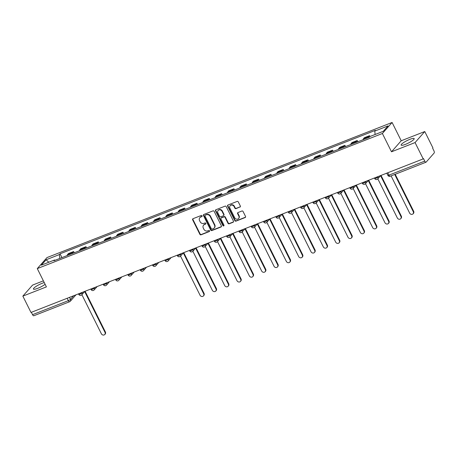 <?xml version="1.0" encoding="UTF-8"?>
<svg xmlns="http://www.w3.org/2000/svg" width="457" height="457" viewBox="0 0 457 457"><rect width="100%" height="100%" fill="white"/><g stroke="black" fill="none" stroke-linecap="round" stroke-linejoin="round"><path stroke-width="0.69" d="M202.085 215.824A0.64 0.571 -138.6 0 0 201.263 215.47L193.02 218.697A0.914 0.817 -138.6 0 0 192.643 219.806L199.869 234.304A0.914 0.817 -138.6 0 0 201.046 234.807L209.289 231.579A0.64 0.571 -138.6 0 0 209.552 230.802A0.64 0.571 -138.6 0 0 208.729 230.448L207.661 230.871A2.936 2.605 -138.6 0 1 203.896 229.265L203.291 228.054A2.936 2.605 -138.6 0 1 203.576 225.147A2.936 2.605 -138.6 0 1 204.49 224.507L205.559 224.09A0.64 0.571 -138.6 0 0 205.821 223.313A0.64 0.571 -138.6 0 0 204.993 222.959L203.931 223.376A2.936 2.605 -138.6 0 1 200.16 221.771L199.56 220.565A2.936 2.605 -138.6 0 1 199.84 217.658A2.936 2.605 -138.6 0 1 200.754 217.018L201.823 216.601A0.64 0.571 -138.6 0 0 202.085 215.824M409.872 139.345A7.283 1.388 -26.5 0 0 401.149 145.103A7.283 1.388 -26.5 0 0 405.456 144.361A7.283 1.388 -26.5 0 0 414.185 138.602A7.283 1.388 -26.5 0 0 409.872 139.345M44.26 282.597A7.283 1.388 -26.5 0 0 42.164 283.3A7.283 1.388 -26.5 0 0 33.435 289.058A7.283 1.388 -26.5 0 0 37.748 288.316A7.283 1.388 -26.5 0 0 45.112 284.305M239.954 207.107A0.914 0.817 -138.6 0 0 240.331 205.998L238.303 201.931A0.914 0.817 -138.6 0 0 237.126 201.428L227.969 205.016A0.914 0.817 -138.6 0 0 227.597 206.124L234.824 220.622A0.914 0.817 -138.6 0 0 236.001 221.119L245.158 217.538A0.914 0.817 -138.6 0 0 245.529 216.429L243.078 211.517A0.914 0.817 -138.6 0 0 241.902 211.014L237.983 212.551A0.914 0.817 -138.6 0 0 237.611 213.659L238.828 216.092A2.451 2.176 -138.6 0 1 234.675 217.721L229.917 208.175A2.451 2.176 -138.6 0 1 234.07 206.553L234.858 208.141A0.914 0.817 -138.6 0 0 236.041 208.643L240.239 206.787A0.914 0.817 -138.6 0 0 240.359 206.724M382.389 133.495L391.506 151.793L415.065 142.573L423.205 158.899L30.99 312.445L22.85 296.119L46.403 286.899L37.285 268.602L382.389 133.495L392.095 122.47L46.991 257.577L37.285 268.602M214.173 211.38A0.914 0.817 -138.6 0 0 212.996 210.877L203.839 214.459A0.914 0.817 -138.6 0 0 203.468 215.573L210.694 230.065A0.914 0.817 -138.6 0 0 211.871 230.568L221.028 226.986A0.914 0.817 -138.6 0 0 221.399 225.872L214.173 211.38M215.904 209.74L225.061 206.153A0.914 0.817 -138.6 0 1 226.238 206.655L233.464 221.154A0.914 0.817 -138.6 0 1 233.093 222.262L229.174 223.793A0.914 0.817 -138.6 0 1 227.997 223.29L225.067 217.412A0.914 0.817 -138.6 0 0 223.89 216.915L221.291 217.932A0.914 0.817 -138.6 0 0 220.914 219.04L223.964 225.158A0.64 0.571 -138.6 0 1 222.879 225.587L215.533 210.848A0.914 0.817 -138.6 0 1 215.904 209.74M415.065 142.573L424.77 131.542L432.91 147.868L432.63 148.194L433.899 150.736A1.868 0.777 68.6 0 1 434.15 153.021L426.141 162.115A1.868 0.777 68.6 0 1 426.004 162.218L390.198 176.236A1.868 0.777 -111.4 0 1 388.947 175.14L424.753 161.121A1.868 0.777 68.6 0 0 426.004 162.218M43.392 280.849L32.561 285.094L22.85 296.119M424.77 131.542L401.217 140.767L392.095 122.47M423.205 158.899L423.485 158.579L424.753 161.121M33.927 315.667A1.868 0.777 -111.4 0 1 33.789 315.764A1.868 0.777 -111.4 0 1 32.544 314.667L68.35 300.649A1.868 0.354 -26.5 0 0 70.492 299.386L73.731 295.713M31.362 312.302L32.544 314.667M72.4 253.504A4.296 1.794 -111.4 0 1 72.777 252.51L67.562 254.555A4.296 1.794 68.6 0 0 67.185 255.549M67.562 254.555L68.424 253.572L73.64 251.533L74.263 252.778M72.777 252.51L73.64 251.533M86.59 247.951L85.967 246.706L80.752 248.745L79.889 249.728A4.296 1.794 68.6 0 0 79.512 250.722M84.734 248.677A4.296 1.794 -111.4 0 1 85.105 247.683L85.967 246.706M98.923 243.124L98.301 241.879L93.085 243.918L92.223 244.901A4.296 1.794 68.6 0 0 91.846 245.895M97.061 243.849A4.296 1.794 -111.4 0 1 97.438 242.856L98.301 241.879M111.251 238.297L110.634 237.046L105.413 239.091L104.55 240.074A4.296 1.794 68.6 0 0 104.173 241.068M109.394 239.022A4.296 1.794 -111.4 0 1 109.766 238.028L110.634 237.046M123.584 233.47L122.962 232.219L117.746 234.264L116.883 235.246A4.296 1.794 68.6 0 0 116.506 236.24M121.722 234.195A4.296 1.794 -111.4 0 1 122.099 233.201L122.962 232.219M135.918 228.643L135.295 227.392L130.074 229.437L129.211 230.419A4.296 1.794 68.6 0 0 128.84 231.413M134.055 229.368A4.296 1.794 -111.4 0 1 134.432 228.374L135.295 227.392M148.245 223.816L147.622 222.565L142.407 224.61L141.544 225.587A4.296 1.794 68.6 0 0 141.167 226.586M146.383 224.541A4.296 1.794 -111.4 0 1 146.76 223.547L147.622 222.565M160.578 218.983L159.956 217.738L154.74 219.783L153.872 220.76A4.296 1.794 68.6 0 0 153.501 221.759M158.716 219.714A4.296 1.794 -111.4 0 1 159.093 218.72L159.956 217.738M172.906 214.156L172.283 212.911L167.068 214.956L166.205 215.933A4.296 1.794 68.6 0 0 165.828 216.926M171.044 214.887A4.296 1.794 -111.4 0 1 171.421 213.893L172.283 212.911M185.239 209.329L184.617 208.084L179.401 210.129L178.538 211.105A4.296 1.794 68.6 0 0 178.161 212.099M183.377 210.06A4.296 1.794 -111.4 0 1 183.754 209.066L184.617 208.084M197.567 204.502L196.95 203.256L191.729 205.302L190.866 206.278A4.296 1.794 68.6 0 0 190.489 207.272M195.71 205.233A4.296 1.794 -111.4 0 1 196.082 204.239L196.95 203.256M209.9 199.675L209.277 198.429L204.062 200.474L203.199 201.451A4.296 1.794 68.6 0 0 202.822 202.445M208.038 200.406A4.296 1.794 -111.4 0 1 208.415 199.412L209.277 198.429M222.228 194.848L221.611 193.602L216.39 195.642L215.527 196.624A4.296 1.794 68.6 0 0 215.15 197.618M220.371 195.579A4.296 1.794 -111.4 0 1 220.748 194.585L221.611 193.602M234.561 190.021L233.938 188.775L228.723 190.815L227.86 191.797A4.296 1.794 68.6 0 0 227.483 192.791M232.699 190.752A4.296 1.794 -111.4 0 1 233.076 189.758L233.938 188.775M246.894 185.194L246.272 183.948L241.056 185.988L240.188 186.97A4.296 1.794 68.6 0 0 239.816 187.964M245.032 185.925A4.296 1.794 -111.4 0 1 245.409 184.925L246.272 183.948M259.222 180.366L258.599 179.121L253.384 181.161L252.521 182.143A4.296 1.794 68.6 0 0 252.144 183.137M257.36 181.098A4.296 1.794 -111.4 0 1 257.737 180.098L258.599 179.121M271.555 175.539L270.932 174.294L265.717 176.333L264.854 177.316A4.296 1.794 68.6 0 0 264.477 178.31M269.693 176.265A4.296 1.794 -111.4 0 1 270.07 175.271L270.932 174.294M283.883 170.712L283.26 169.467L278.045 171.506L277.182 172.489A4.296 1.794 68.6 0 0 276.805 173.483M282.026 171.438A4.296 1.794 -111.4 0 1 282.397 170.444L283.26 169.467M296.216 165.885L295.593 164.64L290.378 166.679L289.515 167.662A4.296 1.794 68.6 0 0 289.138 168.656M294.354 166.611A4.296 1.794 -111.4 0 1 294.731 165.617L295.593 164.64M308.544 161.058L307.927 159.813L302.705 161.852L301.843 162.835A4.296 1.794 68.6 0 0 301.466 163.829M306.687 161.784A4.296 1.794 -111.4 0 1 307.058 160.79L307.927 159.813M320.877 156.231L320.254 154.98L315.039 157.025L314.176 158.008A4.296 1.794 68.6 0 0 313.799 159.002M319.015 156.957A4.296 1.794 -111.4 0 1 319.392 155.963L320.254 154.98M333.21 151.404L332.587 150.153L327.372 152.198L326.504 153.181A4.296 1.794 68.6 0 0 326.132 154.175M331.348 152.13A4.296 1.794 -111.4 0 1 331.725 151.136L332.587 150.153M345.538 146.577L344.915 145.326L339.7 147.371L338.837 148.354A4.296 1.794 68.6 0 0 338.46 149.348M343.675 147.303A4.296 1.794 -111.4 0 1 344.052 146.309L344.915 145.326M357.871 141.75L357.248 140.499L352.033 142.544L351.17 143.521A4.296 1.794 68.6 0 0 350.793 144.521M356.009 142.475A4.296 1.794 -111.4 0 1 356.386 141.481L357.248 140.499M375.134 134.495L374.757 131.102L388.039 125.904L383.28 131.302L370.004 136.5L369.576 135.672L364.36 137.717L363.498 138.694A4.296 1.794 68.6 0 0 363.121 139.693M368.336 137.648A4.296 1.794 -111.4 0 1 368.713 136.654L369.576 135.672M55.063 260.29L54.617 259.97L41.341 265.169L46.094 259.77L59.376 254.572L59.804 258.439M374.757 131.102L375.426 130.342L60.038 253.812L59.376 254.572M54.617 259.97L53.955 260.73L369.336 137.254L370.004 136.5M391.506 151.793L401.217 140.767M61.929 257.605L60.038 253.812M46.094 259.77L48.819 262.244M202.131 216.27A0.64 0.571 -138.6 0 1 202.108 216.275L201.04 216.692A2.936 2.605 -138.6 0 0 200.12 217.332L199.84 217.658M203.576 225.147L203.856 224.821A2.936 2.605 -138.6 0 1 204.776 224.187L205.839 223.764A0.64 0.571 -138.6 0 0 205.867 223.759M192.9 218.76A0.914 0.817 -138.6 0 0 192.928 219.486L200.155 233.984A0.914 0.817 -138.6 0 0 201.331 234.481L209.574 231.253A0.64 0.571 -138.6 0 0 209.597 231.248M203.719 214.522A0.914 0.817 -138.6 0 0 203.748 215.247L210.98 229.745A0.914 0.817 -138.6 0 0 212.157 230.248L221.308 226.661A0.914 0.817 -138.6 0 0 221.428 226.603M205.256 215.253A0.64 0.571 -138.6 0 0 204.993 216.03L211.34 228.757A0.64 0.571 -138.6 0 0 212.162 229.106L213.288 228.666A2.936 2.605 -138.6 0 0 214.207 228.026A2.936 2.605 -138.6 0 0 214.487 225.118L210.151 216.418A2.936 2.605 -138.6 0 0 206.381 214.813L205.541 214.933A0.64 0.571 -138.6 0 0 205.342 215.076L205.056 215.396M214.207 228.026L214.487 227.706A2.936 2.605 -138.6 0 0 214.767 224.793L214.487 225.118M205.541 214.933L206.667 214.493A2.936 2.605 -138.6 0 1 210.431 216.098L214.767 224.793M220.999 218.132L221.285 217.806A0.914 0.817 -138.6 0 1 221.571 217.606L224.17 216.589A0.914 0.817 -138.6 0 1 225.347 217.092L228.277 222.97A0.914 0.817 -138.6 0 0 229.454 223.473L233.373 221.936A0.914 0.817 -138.6 0 0 233.493 221.879M215.784 209.797A0.914 0.817 -138.6 0 0 215.813 210.528L223.165 225.261A0.64 0.571 -138.6 0 0 224.01 225.604M222.022 211.311A2.451 2.176 -138.6 0 0 217.875 212.939L219.549 216.298A0.914 0.817 -138.6 0 0 220.725 216.801L223.324 215.784A0.914 0.817 -138.6 0 0 223.702 214.676L222.022 211.311L222.308 210.991A2.451 2.176 -138.6 0 0 218.389 210.186L218.109 210.506M223.61 215.584L223.896 215.264A0.914 0.817 -138.6 0 0 223.981 214.356L223.702 214.676M222.308 210.991L223.981 214.356M230.151 205.741L230.437 205.422A2.451 2.176 -138.6 0 1 234.35 206.227L235.144 207.821A0.914 0.817 -138.6 0 0 236.32 208.323L240.239 206.787M238.588 218.526L238.874 218.206A2.451 2.176 -138.6 0 0 239.108 215.773L238.828 216.092M237.863 212.608A0.914 0.817 -138.6 0 0 237.897 213.333L239.108 215.773M227.849 205.073A0.914 0.817 -138.6 0 0 227.877 205.804L235.104 220.297A0.914 0.817 -138.6 0 0 236.286 220.8L245.438 217.218A0.914 0.817 -138.6 0 0 245.558 217.155M81.889 294.708L101.391 333.821A2.148 1.908 -138.6 0 0 105.024 332.399L84.659 291.555M85.093 291.263L105.39 331.982A2.148 1.908 41.4 0 1 105.184 334.113L104.819 334.53M180.532 256.086L200.035 295.205A2.148 1.908 -138.6 0 0 203.673 293.782L183.308 252.938M183.737 252.647L204.039 293.36A2.148 1.908 41.4 0 1 203.833 295.49L203.468 295.913M192.865 251.259L212.368 290.378A2.148 1.908 -138.6 0 0 216.001 288.955L195.636 248.111M196.07 247.82L216.372 288.533A2.148 1.908 41.4 0 1 216.167 290.663L215.795 291.086M205.193 246.432L224.695 285.551A2.148 1.908 -138.6 0 0 228.334 284.123L207.969 243.284M208.398 242.993L228.7 283.706A2.148 1.908 41.4 0 1 228.494 285.836L228.129 286.259M217.526 241.604L237.029 280.724A2.148 1.908 -138.6 0 0 240.662 279.296L220.303 238.457M220.731 238.166L241.033 278.879A2.148 1.908 41.4 0 1 240.828 281.009L240.456 281.426M229.854 236.777L249.356 275.897A2.148 1.908 -138.6 0 0 252.995 274.468L232.63 233.63M233.064 233.338L253.361 274.051A2.148 1.908 41.4 0 1 253.155 276.182L252.79 276.599M242.187 231.95L261.69 271.064A2.148 1.908 -138.6 0 0 265.323 269.641L244.963 228.803M245.392 228.511L265.694 269.224A2.148 1.908 41.4 0 1 265.488 271.355L265.117 271.772M254.52 227.123L274.017 266.237A2.148 1.908 -138.6 0 0 277.656 264.814L257.291 223.97M257.725 223.684L278.022 264.397A2.148 1.908 41.4 0 1 277.816 266.528L277.45 266.945M266.848 222.296L286.35 261.41A2.148 1.908 -138.6 0 0 289.989 259.987L269.624 219.143M270.053 218.857L290.355 259.57A2.148 1.908 41.4 0 1 290.149 261.701L289.778 262.118M279.181 217.469L298.684 256.583A2.148 1.908 -138.6 0 0 302.317 255.16L281.952 214.316M282.386 214.025L302.683 254.743A2.148 1.908 41.4 0 1 302.477 256.874L302.111 257.291M291.509 212.642L311.011 251.756A2.148 1.908 -138.6 0 0 314.65 250.333L294.285 209.489M294.714 209.197L315.016 249.916A2.148 1.908 41.4 0 1 314.81 252.047L314.445 252.464M303.842 207.815L323.345 246.929A2.148 1.908 -138.6 0 0 326.978 245.506L306.613 204.662M307.047 204.37L327.349 245.089A2.148 1.908 41.4 0 1 327.143 247.22L326.772 247.637M316.17 202.988L335.672 242.101A2.148 1.908 -138.6 0 0 339.311 240.679L318.946 199.835M319.38 199.543L339.677 240.262A2.148 1.908 41.4 0 1 339.471 242.393L339.105 242.81M328.503 198.161L348.006 237.274A2.148 1.908 -138.6 0 0 351.639 235.852L331.279 195.008M331.708 194.716L352.01 235.435A2.148 1.908 41.4 0 1 351.804 237.566L351.433 237.983M340.831 193.334L360.333 232.447A2.148 1.908 -138.6 0 0 363.972 231.025L343.607 190.181M344.041 189.889L364.338 230.608A2.148 1.908 41.4 0 1 364.132 232.739L363.766 233.156M353.164 188.507L372.666 227.62A2.148 1.908 -138.6 0 0 376.3 226.198L355.94 185.353M356.369 185.062L376.671 225.781A2.148 1.908 41.4 0 1 376.465 227.912L376.094 228.329M365.497 183.68L385 222.793A2.148 1.908 -138.6 0 0 388.633 221.371L368.268 180.526M368.702 180.235L388.998 220.954A2.148 1.908 41.4 0 1 388.793 223.085L388.427 223.502M377.825 178.853L397.327 217.966A2.148 1.908 -138.6 0 0 400.966 216.544L380.601 175.699M381.029 175.408L401.332 216.121A2.148 1.908 41.4 0 1 401.126 218.257L400.76 218.675M391.083 175.888L409.661 213.139A2.148 1.908 -138.6 0 0 413.294 211.717L394.722 174.46M395.202 174.271L413.665 211.294A2.148 1.908 41.4 0 1 413.459 213.425L413.088 213.847M69.493 297.376L70.492 299.386A1.868 1.662 -138.6 0 1 69.732 301.649A1.868 0.777 -111.4 0 1 69.595 301.746A1.868 0.777 -111.4 0 1 68.35 300.649L67.168 298.284M356.386 141.481L351.17 143.521M344.052 146.309L338.837 148.354M331.725 151.136L326.504 153.181M319.392 155.963L314.176 158.008M307.058 160.79L301.843 162.835M294.731 165.617L289.515 167.662M282.397 170.444L277.182 172.489M270.07 175.271L264.854 177.316M257.737 180.098L252.521 182.143M245.409 184.925L240.188 186.97M233.076 189.758L227.86 191.797M220.748 194.585L215.527 196.624M208.415 199.412L203.199 201.451M196.082 204.239L190.866 206.278M183.754 209.066L178.538 211.105M171.421 213.893L166.205 215.933M159.093 218.72L153.872 220.76M146.76 223.547L141.544 225.587M134.432 228.374L129.211 230.419M122.099 233.201L116.883 235.246M109.766 238.028L104.55 240.074M97.438 242.856L92.223 244.901M85.105 247.683L79.889 249.728M368.713 136.654L363.498 138.694M377.762 176.688L377.945 177.065L378.545 176.379M365.429 181.515L365.617 181.892L366.217 181.206M353.101 186.342L353.284 186.719L353.884 186.033M340.768 191.169L340.956 191.546L341.556 190.86M328.434 195.996L328.623 196.373L329.223 195.693M316.107 200.823L316.295 201.2L316.895 200.52M303.774 205.656L303.962 206.027L304.562 205.347M291.446 210.483L291.629 210.854L292.229 210.174M279.113 215.31L279.301 215.681L279.901 215.001M266.785 220.137L266.968 220.508L267.568 219.828M254.452 224.964L254.64 225.335L255.24 224.655M242.124 229.791L242.307 230.162L242.907 229.483M229.791 234.618L229.98 234.989L230.579 234.31M217.458 239.445L217.646 239.816L218.246 239.137M205.13 244.272L205.313 244.644L205.913 243.964M192.797 249.099L192.985 249.471L193.585 248.791M180.469 253.926L180.652 254.303L181.252 253.618M168.136 258.753L168.325 259.13L168.924 258.445M155.808 263.58L155.991 263.957L156.591 263.272M143.475 268.408L143.664 268.785L144.263 268.099M131.142 273.235L131.33 273.612L131.93 272.926M118.814 278.062L119.003 278.439L119.603 277.759M106.481 282.889L106.67 283.266L107.269 282.586M94.153 287.721L94.336 288.093L94.936 287.413M81.82 292.549L82.009 292.92L82.608 292.24M78.495 293.851L78.753 294.371A1.868 0.354 -26.5 0 0 80.221 294.034A1.868 0.354 -26.5 0 0 82.009 292.92A1.868 1.662 41.4 0 1 81.832 294.771L84.825 291.372M90.823 289.024L91.086 289.544A1.868 0.354 -26.5 0 0 92.548 289.207A1.868 0.354 -26.5 0 0 94.336 288.093A1.868 1.662 41.4 0 1 94.159 289.944L97.152 286.545M103.156 284.197L103.419 284.717A1.868 0.354 -26.5 0 0 104.882 284.38A1.868 0.354 -26.5 0 0 106.67 283.266A1.868 1.662 41.4 0 1 106.492 285.117L109.486 281.718M115.484 279.364L115.747 279.89A1.868 0.354 -26.5 0 0 117.209 279.547A1.868 0.354 -26.5 0 0 119.003 278.439A1.868 1.662 41.4 0 1 118.82 280.29L121.819 276.891M127.817 274.537L128.08 275.063A1.868 0.354 -26.5 0 0 129.542 274.72A1.868 0.354 -26.5 0 0 131.33 273.612A1.868 1.662 41.4 0 1 131.153 275.462L134.147 272.064M140.15 269.71L140.408 270.236A1.868 0.354 -26.5 0 0 141.87 269.893A1.868 0.354 -26.5 0 0 143.664 268.785A1.868 1.662 41.4 0 1 143.481 270.635L146.48 267.236M152.478 264.883L152.741 265.408A1.868 0.354 -26.5 0 0 154.203 265.066A1.868 0.354 -26.5 0 0 155.991 263.957A1.868 1.662 41.4 0 1 155.814 265.808L158.808 262.404M164.811 260.056L165.068 260.581A1.868 0.354 -26.5 0 0 166.537 260.239A1.868 0.354 -26.5 0 0 168.325 259.13A1.868 1.662 41.4 0 1 168.142 260.981L171.141 257.577M177.139 255.229L177.402 255.754A1.868 0.354 -26.5 0 0 178.864 255.412A1.868 0.354 -26.5 0 0 180.652 254.303A1.868 1.662 41.4 0 1 180.475 256.154L183.468 252.75M189.472 250.402L189.735 250.927A1.868 0.354 -26.5 0 0 191.197 250.585A1.868 0.354 -26.5 0 0 192.985 249.471A1.868 1.662 41.4 0 1 192.808 251.327L195.802 247.923M201.8 245.575L202.063 246.1A1.868 0.354 -26.5 0 0 203.525 245.757A1.868 0.354 -26.5 0 0 205.313 244.644A1.868 1.662 41.4 0 1 205.136 246.5L208.135 243.095M214.133 240.748L214.396 241.273A1.868 0.354 -26.5 0 0 215.858 240.93A1.868 0.354 -26.5 0 0 217.646 239.816A1.868 1.662 41.4 0 1 217.469 241.673L220.463 238.268M226.466 235.921L226.723 236.446A1.868 0.354 -26.5 0 0 228.186 236.103A1.868 0.354 -26.5 0 0 229.98 234.989A1.868 1.662 41.4 0 1 229.797 236.846L232.796 233.441M238.794 231.093L239.057 231.613A1.868 0.354 -26.5 0 0 240.519 231.276A1.868 0.354 -26.5 0 0 242.307 230.162A1.868 1.662 41.4 0 1 242.13 232.019L245.123 228.614M251.127 226.266L251.384 226.786A1.868 0.354 -26.5 0 0 252.847 226.449A1.868 0.354 -26.5 0 0 254.64 225.335A1.868 1.662 41.4 0 1 254.458 227.192L257.457 223.787M263.455 221.439L263.718 221.959A1.868 0.354 -26.5 0 0 265.18 221.622A1.868 0.354 -26.5 0 0 266.968 220.508A1.868 1.662 41.4 0 1 266.791 222.365L269.784 218.96M275.788 216.612L276.045 217.132A1.868 0.354 -26.5 0 0 277.513 216.795A1.868 0.354 -26.5 0 0 279.301 215.681A1.868 1.662 41.4 0 1 279.124 217.532L282.118 214.133M288.116 211.785L288.378 212.305A1.868 0.354 -26.5 0 0 289.841 211.968A1.868 0.354 -26.5 0 0 291.629 210.854A1.868 1.662 41.4 0 1 291.452 212.705L294.445 209.306M300.449 206.958L300.712 207.478A1.868 0.354 -26.5 0 0 302.174 207.141A1.868 0.354 -26.5 0 0 303.962 206.027A1.868 1.662 41.4 0 1 303.785 207.878L306.778 204.479M312.777 202.125L313.039 202.651A1.868 0.354 -26.5 0 0 314.502 202.314A1.868 0.354 -26.5 0 0 316.295 201.2A1.868 1.662 41.4 0 1 316.113 203.051L319.112 199.652M325.11 197.298L325.373 197.824A1.868 0.354 -26.5 0 0 326.835 197.481A1.868 0.354 -26.5 0 0 328.623 196.373A1.868 1.662 41.4 0 1 328.446 198.224L331.439 194.825M337.443 192.471L337.7 192.997A1.868 0.354 -26.5 0 0 339.163 192.654A1.868 0.354 -26.5 0 0 340.956 191.546A1.868 1.662 41.4 0 1 340.773 193.397L343.773 189.998M349.771 187.644L350.033 188.17A1.868 0.354 -26.5 0 0 351.496 187.827A1.868 0.354 -26.5 0 0 353.284 186.719A1.868 1.662 41.4 0 1 353.107 188.57L356.1 185.165M362.104 182.817L362.361 183.343A1.868 0.354 -26.5 0 0 363.829 183A1.868 0.354 -26.5 0 0 365.617 181.892A1.868 1.662 41.4 0 1 365.434 183.743L368.433 180.338M374.432 177.99L374.694 178.516A1.868 0.354 -26.5 0 0 376.157 178.173A1.868 0.354 -26.5 0 0 377.945 177.065A1.868 1.662 41.4 0 1 377.768 178.916L380.761 175.511M387.77 172.769L388.947 175.14A1.868 0.354 -26.5 0 1 387.844 175.328A1.868 1.868 0 0 0 390.198 176.236A1.868 0.777 -111.4 0 0 390.335 176.134M201.04 216.692L200.754 217.018M205.839 223.764L205.559 224.09M204.776 224.187L204.49 224.507M209.574 231.253L209.289 231.579M201.331 234.481L201.046 234.807M200.155 233.984L199.869 234.304M192.928 219.486L192.643 219.806M202.108 216.275L201.823 216.601M221.308 226.661L221.028 226.986M212.157 230.248L211.871 230.568M210.98 229.745L210.694 230.065M203.748 215.247L203.468 215.573M210.431 216.098L210.151 216.418M206.667 214.493L206.381 214.813M233.373 221.936L233.093 222.262M229.454 223.473L229.174 223.793M228.277 222.97L227.997 223.29M225.347 217.092L225.067 217.412M224.17 216.589L223.89 216.915M221.571 217.606L221.291 217.932M223.165 225.261L222.879 225.587M215.813 210.528L215.533 210.848M236.32 208.323L236.041 208.643M235.144 207.821L234.858 208.141M234.35 206.227L234.07 206.553M237.897 213.333L237.611 213.659M245.438 217.218L245.158 217.538M236.286 220.8L236.001 221.119M235.104 220.297L234.824 220.622M227.877 205.804L227.597 206.124M105.39 331.982L105.024 332.399M204.039 293.36L203.673 293.782M216.372 288.533L216.001 288.955M228.7 283.706L228.334 284.123M241.033 278.879L240.662 279.296M253.361 274.051L252.995 274.468M265.694 269.224L265.323 269.641M278.022 264.397L277.656 264.814M290.355 259.57L289.989 259.987M302.683 254.743L302.317 255.16M315.016 249.916L314.65 250.333M327.349 245.089L326.978 245.506M339.677 240.262L339.311 240.679M352.01 235.435L351.639 235.852M364.338 230.608L363.972 231.025M376.671 225.781L376.3 226.198M388.998 220.954L388.633 221.371M401.332 216.121L400.966 216.544M413.665 211.294L413.294 211.717M78.753 294.371A1.868 1.868 0 0 0 81.832 294.771M91.086 289.544A1.868 1.868 0 0 0 94.159 289.944M103.419 284.717A1.868 1.868 0 0 0 106.492 285.117M115.747 279.89A1.868 1.868 0 0 0 118.82 280.29M128.08 275.063A1.868 1.868 0 0 0 131.153 275.462M140.408 270.236A1.868 1.868 0 0 0 143.481 270.635M152.741 265.408A1.868 1.868 0 0 0 155.814 265.808M165.068 260.581A1.868 1.868 0 0 0 168.142 260.981M177.402 255.754A1.868 1.868 0 0 0 180.475 256.154M189.735 250.927A1.868 1.868 0 0 0 192.808 251.327M202.063 246.1A1.868 1.868 0 0 0 205.136 246.5M214.396 241.273A1.868 1.868 0 0 0 217.469 241.673M226.723 236.446A1.868 1.868 0 0 0 229.797 236.846M239.057 231.613A1.868 1.868 0 0 0 242.13 232.019M251.384 226.786A1.868 1.868 0 0 0 254.458 227.192M263.718 221.959A1.868 1.868 0 0 0 266.791 222.365M276.045 217.132A1.868 1.868 0 0 0 279.124 217.532M288.378 212.305A1.868 1.868 0 0 0 291.452 212.705M300.712 207.478A1.868 1.868 0 0 0 303.785 207.878M313.039 202.651A1.868 1.868 0 0 0 316.113 203.051M325.373 197.824A1.868 1.868 0 0 0 328.446 198.224M337.7 192.997A1.868 1.868 0 0 0 340.773 193.397M350.033 188.17A1.868 1.868 0 0 0 353.107 188.57M362.361 183.343A1.868 1.868 0 0 0 365.434 183.743M374.694 178.516A1.868 1.868 0 0 0 377.768 178.916M386.765 173.163L387.844 175.328M75.948 294.845L70.315 301.243A1.868 1.868 0 0 1 69.595 301.746L33.789 315.764"/></g></svg>
